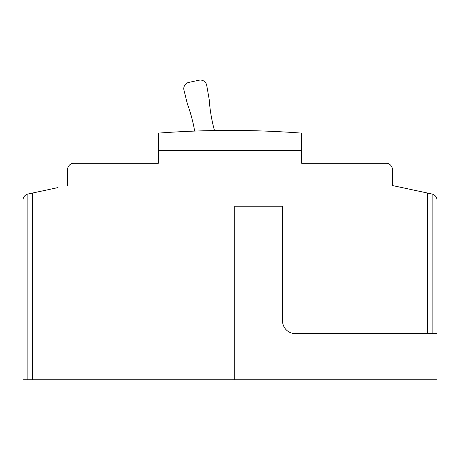 <?xml version="1.0" encoding="UTF-8"?>
<svg xmlns="http://www.w3.org/2000/svg" width="460" height="460" viewBox="0 0 460 460"><rect width="100%" height="100%" fill="white"/><g stroke="black" fill="none" stroke-linecap="round" stroke-linejoin="round"><path stroke-width="0.69" d="M27.14 379.793L27.14 194.264A6.371 6.371 0 0 0 23 200.232L23 379.793L234.778 379.793L234.778 206.23L282.543 206.23L282.543 320.873A12.736 12.736 0 0 0 295.285 333.615L427.443 333.615L427.443 193.033L392.414 185.53L392.414 169.608A6.371 6.371 0 0 0 386.043 163.237L301.656 163.237L301.656 133.124A955.385 955.385 0 0 0 158.343 133.124L158.343 150.5L301.656 150.5M437 303.358L437 333.615L432.86 333.615L432.86 194.264A6.371 6.371 0 0 1 437 200.232L437 379.793L234.778 379.793M27.14 194.264A6.371 6.371 0 0 1 28.037 194.005L58.029 187.577M32.556 379.793L32.556 193.033M23 351.129L23 303.358M432.86 194.264A6.371 6.371 0 0 0 431.963 194.005L427.443 193.033M401.971 187.577L392.414 185.53M67.585 185.53L67.585 169.608A6.371 6.371 0 0 1 73.956 163.237L158.343 163.237L158.343 150.5M355.793 163.237L301.656 163.237M214.486 130.559A159.229 159.229 0 0 1 209.173 99.234L206.707 85.324A6.371 6.371 0 0 0 199.111 80.207L188.83 82.392A6.371 6.371 0 0 0 183.971 90.16L187.369 103.868A159.229 159.229 0 0 1 194.678 131.088M432.86 333.615L427.443 333.615"/></g></svg>
